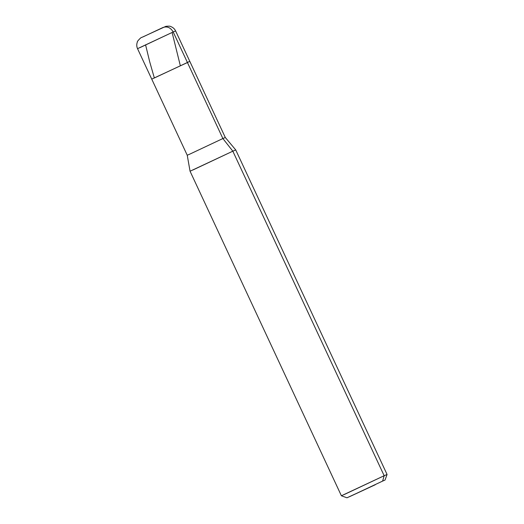 <?xml version="1.0" encoding="UTF-8"?>
<svg xmlns="http://www.w3.org/2000/svg" width="524" height="524" viewBox="0 0 524 524"><rect width="100%" height="100%" fill="white"/><g stroke="black" fill="none" stroke-linecap="round" stroke-linejoin="round"><path stroke-width="0.79" d="M154.154 78.069L189.799 61.374L187.382 62.422L173.189 31.971L175.606 30.923L173.189 31.971C170.621 27.576 167.222 26.082 162.99 27.49L143.052 36.877L162.99 27.49C167.222 26.082 170.621 27.576 173.189 31.971L187.448 62.546L151.737 79.117L137.537 48.673L173.189 31.971L139.954 47.625M341.393 495.769L346.973 497.8L375.282 484.739L349.39 496.752L382.618 481.098L384.164 475.726L341.393 495.769L190.055 171.224L232.826 151.181L192.95 169.966M349.39 496.752L382.618 481.098L384.164 475.726L232.826 151.181L235.728 149.923L232.826 151.181L222.883 138.546L225.3 137.491L222.883 138.546L187.382 62.422L222.883 138.546L189.655 154.194L222.883 138.546L232.826 151.181L384.164 475.726L344.288 494.512M190.055 171.224L187.238 155.242L189.655 154.194M382.618 481.098L385.035 480.05L387.066 474.469L384.164 475.726L387.066 474.469L235.728 149.923L225.3 137.491L175.606 30.923C174.571 28.768 172.881 27.281 170.536 26.469C170.274 26.089 168.721 26.049 165.872 26.338L141.696 37.446C141.185 36.988 136.626 41.894 137.386 41.92C136.495 44.245 136.548 46.492 137.537 48.673M172.101 32.462L180.315 65.651M145.567 44.795L149.7 61.793L154.305 77.84M187.238 155.242L151.737 79.117"/></g></svg>
